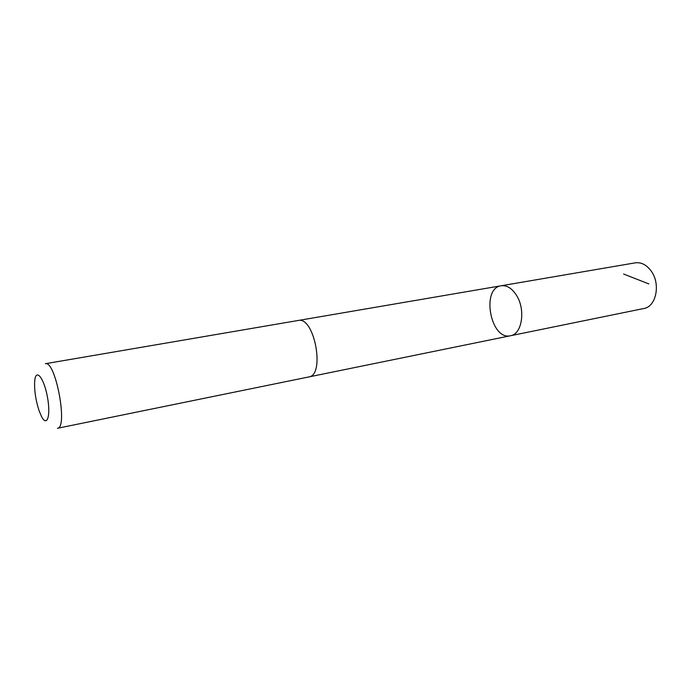 <?xml version="1.0" encoding="UTF-8"?>
<svg xmlns="http://www.w3.org/2000/svg" width="691" height="691" viewBox="0 0 691 691"><rect width="100%" height="100%" fill="white"/><g stroke="black" fill="none" stroke-linecap="round" stroke-linejoin="round"><path stroke-width="1.04" d="M516.307 295.031C525.877 309.395 522.128 334.263 510.528 335.731C490.636 340.784 480.789 288.277 501.156 285.772C506.728 285.072 511.781 288.156 516.307 295.031C525.877 309.395 522.128 334.263 510.528 335.731L643.787 308.514C656.208 306.787 660.881 283.863 651.112 270.941C646.491 264.757 641.188 262.062 635.228 262.848L501.156 285.772C506.728 285.072 511.781 288.156 516.307 295.031M308.773 376.949C325.461 375.265 314.345 316.003 298.184 320.477L45.347 363.716C55.496 359.976 68.271 428.092 57.457 428.282L308.773 376.949M39.042 410.609L41.538 416.543C47.152 427.599 50.996 415.576 47.385 396.755C43.93 377.899 35.984 368.087 34.766 380.421C34.109 389.508 35.535 399.571 39.042 410.609M623.61 274.033L648.858 283.923M309.024 376.889L510.528 335.731M298.443 320.443L501.156 285.772"/></g></svg>
